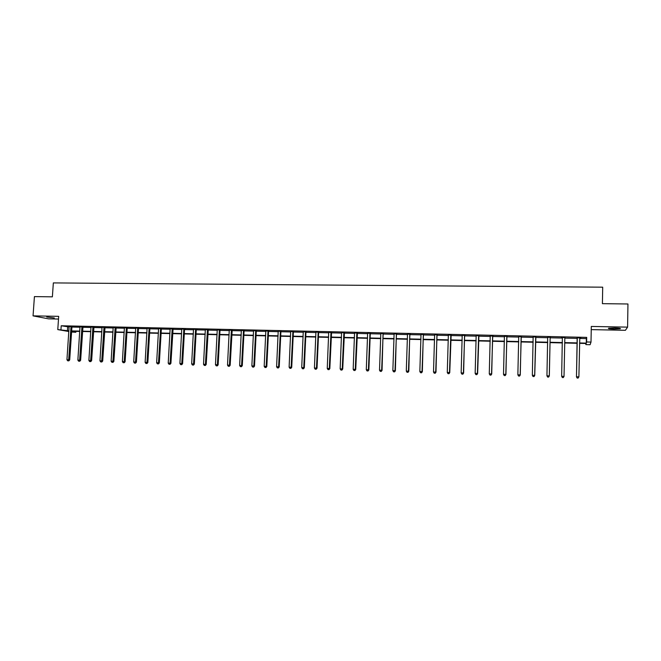 <?xml version="1.0" encoding="UTF-8"?>
<svg xmlns="http://www.w3.org/2000/svg" width="661" height="661" viewBox="0 0 661 661"><rect width="100%" height="100%" fill="white"/><g stroke="black" fill="none" stroke-linecap="round" stroke-linejoin="round"><path stroke-width="0.99" d="M46.724 317.024L54.334 317.966L46.724 317.024M614.73 327.955C619.291 328.112 621.125 328.385 620.233 328.781L614.119 329.054C609.582 328.905 607.756 328.633 608.632 328.236L614.73 327.955M591.24 329.624L625.405 330.302L627.595 327.129L591.298 326.443L591.008 342.076L590.099 344.712L585.861 344.604L586.175 343.497L579.557 343.34M68.851 331.533L57.78 329.599L58.689 316.346L33.05 315.867L34.422 296.607L52.376 296.83L53.343 282.916L602.7 287.18L602.411 303.663L627.95 303.986L627.595 327.129M33.05 315.867L48.567 318.85L58.507 319.048M585.877 343.497L585.861 344.604M75.875 331.335L75.808 332.285L71.586 332.012M82.931 326.898L80.047 326.807M104.959 327.393L102.083 327.302M127.309 327.889L124.45 327.815M149.989 328.393L147.147 328.327M173.017 328.905L170.183 328.848M196.383 329.426L197.226 329.451L196.449 329.261L196.259 329.847L205.406 330.046M193.566 329.368L196.449 329.261M220.113 329.955L217.304 329.897M244.198 330.492L241.405 330.434M268.663 331.037L265.887 330.979M293.501 331.599L290.741 331.533M318.734 332.161L315.991 332.095M344.364 332.731L341.638 332.673M370.4 333.309L367.698 333.251M396.856 333.904L394.179 333.838M423.742 334.499L421.082 334.441M451.066 335.11L448.431 335.053M478.837 335.73L476.226 335.672M507.078 336.358L504.483 336.3M535.782 337.003L533.22 336.945M564.973 337.647L561.305 337.374M562.371 337.589L561.313 337.573M579.656 338.449L586.365 338.597L586.695 337.374L61.217 325.766L69.165 326.988M72.09 326.534L71.925 327.055L80.064 327.236M82.815 327.294L91.036 327.484M93.788 327.542L102.1 327.732M104.843 327.79L113.238 327.98M115.972 328.038L124.458 328.228M127.366 327.749L127.185 328.294L135.769 328.484M138.67 327.996L138.488 328.55L147.155 328.74M150.055 328.244L149.873 328.806L158.632 328.996M161.524 328.5L161.342 329.062L170.191 329.261M172.893 329.318L181.841 329.517M184.659 329.17L185.493 329.186L184.692 328.996L184.535 329.583L193.582 329.781M208.083 330.103L217.32 330.318M220.187 329.789L219.989 330.376L229.326 330.583M231.986 330.64L241.422 330.855M244.273 330.326L244.074 330.921L253.617 331.128M256.46 330.591L256.261 331.194L265.904 331.401M268.738 330.864L268.531 331.467L278.281 331.682M281.107 331.144L280.908 331.748L290.766 331.962M293.575 331.417L293.377 332.029L303.341 332.243M306.142 331.698L305.944 332.309L316.016 332.533M318.809 331.979L318.61 332.59L328.79 332.814M331.368 332.871L341.663 333.103M344.232 333.161L354.643 333.392M357.204 333.45L367.723 333.689M370.482 333.127L370.276 333.755L380.91 333.987M383.653 333.425L383.446 334.045L394.204 334.284M396.939 333.722L396.732 334.342L407.597 334.582M410.324 334.02L410.117 334.648L421.107 334.887M423.825 334.317L423.61 334.945L434.731 335.193M437.433 334.623L437.218 335.251L448.455 335.499M450.934 335.557L462.303 335.813M464.98 335.234L464.766 335.871L476.259 336.127M478.713 336.176L490.33 336.441M492.982 335.854L492.767 336.499L504.517 336.755M507.161 336.168L506.946 336.821L518.827 337.077M521.455 336.49L521.24 337.143L533.253 337.407M535.65 337.457L547.804 337.73M550.398 337.135L550.183 337.788L562.47 338.06M565.056 337.457L564.841 338.118L577.243 338.391L577.053 337.73M580.821 337.812L577.127 337.92M580.821 338.002L579.755 337.978M550.316 337.325L547.738 337.267M521.372 336.68L518.794 336.623M492.899 336.044L490.297 335.986M464.898 335.416L462.27 335.358M437.351 334.805L434.698 334.747M410.25 334.202L407.573 334.135M383.578 333.607L380.885 333.541M357.328 333.02L354.618 332.962M331.5 332.442L328.765 332.384M306.068 331.872L303.316 331.814M281.032 331.318L278.264 331.252M256.385 330.764L253.601 330.707M232.11 330.227L229.309 330.161M208.198 329.69L205.389 329.632M181.833 329.104L184.692 328.996M161.458 328.649L158.623 328.583M138.612 328.137L135.753 328.071M116.096 327.641L113.221 327.559M93.903 327.145L91.028 327.055M72.041 326.658L69.149 326.559M586.695 337.374L586.613 341.977L591.008 342.076M57.78 329.599L68.901 330.847M61.217 325.766L60.952 329.674M579.565 342.968L586.282 343.125L586.613 341.977M71.661 330.913L79.799 331.103M82.559 331.169L90.78 331.368M93.532 331.434L101.844 331.632M104.587 331.69L112.99 331.896M115.725 331.954L124.218 332.161M126.945 332.227L135.522 332.425M138.248 332.491L146.916 332.698M149.634 332.764L158.4 332.97M161.102 333.037L169.96 333.243M172.661 333.309L181.61 333.524M184.303 333.582L193.351 333.797M196.036 333.863L205.183 334.078M207.86 334.144L217.105 334.367M219.766 334.425L229.111 334.648M231.771 334.714L241.215 334.937M243.868 334.995L253.411 335.226M256.055 335.284L265.697 335.515M268.333 335.581L278.083 335.813M280.71 335.871L290.567 336.11M293.187 336.168L303.151 336.408M305.754 336.466L315.826 336.705M318.42 336.771L328.608 337.011M331.186 337.069L341.489 337.317M344.059 337.374L354.47 337.622M357.031 337.68L367.557 337.936M370.102 337.994L380.744 338.25M383.289 338.308L394.039 338.564M396.567 338.622L407.449 338.878M409.96 338.936L420.958 339.2M423.461 339.258L434.583 339.523M437.078 339.58L448.315 339.853M450.802 339.911L462.163 340.175M464.633 340.233L476.127 340.506M478.581 340.572L490.206 340.845M492.643 340.902L504.401 341.183M506.822 341.241L518.711 341.522M521.124 341.58L533.146 341.861M535.542 341.919L547.696 342.208M550.084 342.266L562.379 342.555M564.742 342.613L577.152 342.91M71.619 331.549L75.808 332.285M577.144 343.282L564.734 342.993M562.371 342.935L550.076 342.638M547.688 342.58L535.534 342.291M533.138 342.233L521.116 341.952M518.703 341.894L506.813 341.613M504.393 341.555L492.635 341.274M490.198 341.216L478.572 340.936M476.118 340.878L464.625 340.605M462.155 340.547L450.785 340.275M448.307 340.217L437.061 339.944M434.574 339.886L423.453 339.622M420.95 339.564L409.952 339.3M407.432 339.242L396.559 338.977M394.03 338.919L383.273 338.663M380.728 338.606L370.094 338.349M367.541 338.292L357.014 338.035M354.453 337.978L344.042 337.73M341.473 337.672L331.178 337.424M328.591 337.358L318.404 337.118M315.809 337.052L305.737 336.813M303.135 336.755L293.17 336.515M290.551 336.457L280.694 336.218M278.066 336.16L268.316 335.92M265.681 335.862L256.038 335.631M253.394 335.565L243.851 335.342M241.199 335.276L231.755 335.053M229.094 334.987L219.749 334.763M217.081 334.706L207.843 334.483M205.166 334.416L196.02 334.202M193.334 334.135L184.287 333.921M181.593 333.855L172.645 333.64M169.943 333.582L161.086 333.367M158.376 333.301L149.609 333.094M146.899 333.028L138.223 332.822M135.505 332.756L126.92 332.557M124.194 332.491L115.708 332.285M112.965 332.219L104.57 332.02M101.827 331.954L93.515 331.756M90.764 331.69L82.534 331.492M79.783 331.434L71.636 331.235M586.365 338.597L586.282 343.125M67.686 326.955L67.422 330.814M183.849 328.98L181.775 363.575L179.899 363.517L181.75 329.104M160.615 328.459L158.483 362.798L156.632 362.74L158.599 328.583M577.276 338.209L576.475 376.861L577.16 337.73M577.185 378.009L576.499 376.762L578.887 376.844L578.127 378.084L577.185 378.009L578.127 378.084M579.788 337.788L578.887 376.844L578.144 378.042M579.837 337.788L579.656 338.217M576.475 376.861L577.169 378.051M562.346 377.547L563.288 377.58L562.346 377.547L561.652 376.266L562.362 337.399M562.337 377.505L561.652 376.266L564.023 376.448L564.841 337.928L564.023 376.349L563.288 377.538M564.973 337.457L564.841 337.928M562.478 337.936L562.296 337.399M563.288 377.58L564.023 376.448M547.639 377.051L548.58 377.084L547.639 377.051L546.936 375.779L547.696 337.077M547.622 377.01L546.936 375.779L549.324 375.952L550.15 337.597L549.283 375.853L548.564 377.043M550.283 337.135L550.15 337.597M548.58 377.084L549.324 375.952M535.716 336.804L534.666 375.365L532.336 375.291L533.146 336.746M535.864 336.813L534.741 375.465L533.964 376.547L533.03 376.522L533.964 376.547M533.989 376.588L534.741 375.465M532.336 375.291L533.03 376.522M521.265 336.482L520.174 374.878L517.86 374.804L518.72 336.432M521.132 336.953L520.281 374.985L519.48 376.059L518.555 376.026L519.48 376.059M519.521 376.101L520.281 374.985M517.86 374.804L518.555 376.026M506.937 336.168L505.797 374.399L503.508 374.324L504.417 336.11M506.805 336.631L505.938 374.506L505.12 375.58L504.211 375.547L505.12 375.58M505.178 375.613L505.938 374.506M503.508 374.324L504.211 375.547M492.734 335.854L491.544 373.928L489.272 373.853L490.231 335.796M492.602 336.309L491.718 374.027L490.883 375.093L489.975 375.068L490.883 375.093M490.949 375.134L491.718 374.027M489.272 373.853L489.975 375.068M478.638 335.54L477.407 373.457L475.16 373.374L476.16 335.482M478.919 335.54L477.614 373.556L476.763 374.622L475.862 374.589L476.763 374.622M476.845 374.663L477.614 373.556M475.16 373.374L475.862 374.589M464.666 335.226L463.394 372.986L461.155 372.911L462.204 335.168M464.534 335.681L463.625 373.093L462.758 374.143L461.865 374.118L462.758 374.143M462.849 374.184L463.625 373.093M461.155 372.911L461.865 374.118M450.802 334.92L449.488 372.523L447.274 372.449L448.365 334.863M451.149 334.929L449.753 372.622L448.869 373.68L447.976 373.647L448.869 373.68M448.976 373.721L449.753 372.622M447.274 372.449L447.976 373.647M437.053 334.615L435.698 372.06L433.5 371.986L434.632 334.557M436.929 335.061L435.996 372.168L435.087 373.209L434.211 373.184L435.087 373.209M435.211 373.25L435.996 372.168M433.5 371.986L434.211 373.184M423.42 334.309L422.024 371.606L419.834 371.532L421.016 334.259M423.288 334.755L422.346 371.713L421.421 372.754L420.553 372.721L421.421 372.754M421.553 372.796L422.346 371.713M419.834 371.532L420.553 372.721M409.894 334.012L408.457 371.151L406.292 371.077L407.507 333.954M409.762 334.458L408.812 371.259L407.87 372.292L407.002 372.267L407.87 372.292M408.011 372.333L408.812 371.259M406.292 371.077L407.002 372.267M396.476 333.706L394.997 370.697L392.849 370.631L394.113 333.656M396.352 334.152L395.377 370.804L394.427 371.837L393.568 371.812L394.427 371.837M394.584 371.879L395.377 370.804M392.849 370.631L393.568 371.812M383.165 333.417L381.645 370.251L379.513 370.185L380.819 333.359M383.041 333.855L382.058 370.367L381.091 371.391L380.24 371.358L381.091 371.391M381.257 371.432L382.058 370.367M379.513 370.185L380.24 371.358M369.962 333.119L368.4 369.813L366.293 369.739L367.64 333.07M369.838 333.565L370.276 333.755L368.846 369.92L367.855 370.945L367.012 370.912L367.855 370.945M368.037 370.986L368.846 369.92M366.293 369.739L367.012 370.912M356.866 332.83L355.271 369.375L353.172 369.301L354.56 332.78M357.411 332.838L355.734 369.482L354.734 370.499L353.899 370.474L354.734 370.499M354.924 370.54L355.734 369.482M353.172 369.301L353.899 370.474M343.869 332.541L342.233 368.937L340.159 368.871L341.58 332.491M344.439 332.549L342.729 369.045L342.233 368.937L341.712 370.061L340.886 370.036L341.712 370.061M341.911 370.102L342.729 369.045M340.159 368.871L340.886 370.036M330.979 332.252L329.302 368.507L327.245 368.433L328.707 332.202M331.574 332.268L329.831 368.615L327.972 369.598L328.798 369.623M329.004 369.664L329.831 368.615M327.245 368.433L327.972 369.598M318.189 331.971L316.479 368.078L314.429 368.012L315.933 331.921M318.065 332.4L318.61 332.59L317.032 368.185L315.165 369.169L315.983 369.193M316.206 369.235L317.032 368.185M314.429 368.012L315.165 369.169M305.498 331.682L303.754 367.656L301.722 367.582L303.259 331.632M305.374 332.119L305.944 332.309L304.324 367.764L302.457 368.739L303.267 368.764M303.498 368.805L304.324 367.764M301.722 367.582L302.457 368.739M292.906 331.409L291.129 367.227L289.113 367.161L290.683 331.359M292.782 331.839L293.377 332.029L291.724 367.342L289.849 368.309L290.65 368.334M290.89 368.384L291.724 367.342M289.113 367.161L289.849 368.309M280.413 331.128L278.595 366.814L276.595 366.748L278.207 331.078M280.289 331.558L280.908 331.748L279.223 366.921L277.331 367.888L278.132 367.913M278.388 367.962L279.223 366.921M276.595 366.748L277.331 367.888M268.011 330.847L266.168 366.401L264.185 366.334L265.829 330.806M267.887 331.277L268.531 331.467L266.821 366.508L264.921 367.466L265.714 367.499M265.978 367.541L266.821 366.508M264.185 366.334L264.921 367.466M255.716 330.574L253.832 365.987L251.866 365.921L253.543 330.533M255.592 331.004L256.261 331.194L254.51 366.095L252.601 367.053L253.386 367.078M253.659 367.128L254.51 366.095M251.866 365.921L252.601 367.053M243.504 330.302L241.587 365.574L239.637 365.508L241.356 330.26M243.38 330.731L244.074 330.921L242.29 365.69L241.587 365.574L241.158 366.665L240.381 366.64L241.158 366.665M241.439 366.715L242.29 365.69M239.637 365.508L240.381 366.64M231.391 330.037L229.441 365.169L227.508 365.103L229.26 329.988M232.185 330.054L230.168 365.285L229.441 365.169L229.028 366.26L228.252 366.227L229.028 366.26M229.317 366.301L230.168 365.285M227.508 365.103L228.252 366.227M219.369 329.765L217.395 364.765L215.469 364.707L217.254 329.723M219.245 330.194L219.989 330.376L218.138 364.88L217.395 364.765L216.982 365.847L216.213 365.822L216.982 365.847M217.279 365.897L218.138 364.88M215.469 364.707L216.213 365.822M207.438 329.5L205.431 364.368L203.522 364.302L205.34 329.459M208.273 329.525L206.199 364.484L205.431 364.368L205.034 365.45L204.266 365.417L205.034 365.45M205.34 365.492L206.199 364.484M203.522 364.302L204.266 365.417M195.598 329.236L193.557 363.971L191.665 363.905L193.516 329.195M195.474 329.657L196.259 329.847L194.351 364.087L193.557 363.971L193.169 365.046L192.417 365.021L193.169 365.046M193.491 365.095L194.351 364.087M191.665 363.905L192.417 365.021M183.725 329.393L184.535 329.583L182.593 363.69L181.775 363.575L181.403 364.649L180.651 364.624L181.403 364.649M181.725 364.698L182.593 363.69M179.899 363.517L180.651 364.624M172.182 328.715L170.084 363.186L168.225 363.129L170.133 328.674M173.083 328.748L170.918 363.302L170.084 363.186L169.72 364.252L168.968 364.228L169.72 364.252M170.051 364.302L170.918 363.302M168.225 363.129L168.968 364.228M160.491 328.872L161.342 329.062L159.342 362.914L158.483 362.798L158.119 363.864L157.384 363.839L158.119 363.864M158.466 363.914L159.342 362.914M156.632 362.74L157.384 363.839M149.122 328.203L146.965 362.418L145.131 362.352L147.097 328.162M148.998 328.616L149.873 328.806L147.841 362.534L146.965 362.418L146.618 363.476L145.883 363.451L146.618 363.476M146.965 363.525L147.841 362.534M145.131 362.352L145.883 363.451M137.719 327.955L135.53 362.03L133.712 361.972L135.703 327.906M137.595 328.36L138.488 328.55L136.43 362.154L135.53 362.03L135.191 363.087L134.464 363.063L135.191 363.087M135.555 363.137L136.43 362.154M133.712 361.972L134.464 363.063M126.4 327.699L124.185 361.658L122.376 361.592L124.4 327.658M126.276 328.112L127.185 328.294L125.103 361.774L124.185 361.658L123.855 362.707L123.128 362.682L123.855 362.707M124.218 362.757L125.103 361.774M122.376 361.592L123.128 362.682M115.163 327.451L112.924 361.278L111.122 361.22L113.18 327.41M116.146 327.509L113.857 361.393L112.924 361.278L112.601 362.327L111.883 362.302L112.601 362.327M112.973 362.377L113.857 361.393M111.122 361.22L111.883 362.302M104.008 327.203L101.744 360.906L99.96 360.848L102.042 327.162M105.016 327.261L102.703 361.022L101.744 360.906L101.43 361.947L100.712 361.922L101.43 361.947M101.811 361.997L102.703 361.022M99.96 360.848L100.712 361.922M92.937 326.955L90.64 360.534L88.871 360.476L90.987 326.914M93.961 327.021L91.623 360.65L90.64 360.534L90.342 361.575L89.632 361.55L90.342 361.575M90.731 361.625L91.623 360.65M88.871 360.476L89.632 361.55M81.947 326.708L79.626 360.162L77.866 360.105L80.006 326.666M82.989 326.774L80.625 360.286L79.626 360.162L79.328 361.203L78.626 361.179L79.328 361.203M79.733 361.253L80.625 360.286M77.866 360.105L78.626 361.179M71.033 326.468L68.686 359.799L66.943 359.741L69.108 326.427M70.917 326.873L71.925 327.055L69.702 359.923L68.686 359.799L68.405 360.832L67.703 360.815L68.405 360.832M68.81 360.881L69.702 359.923M66.943 359.741L67.703 360.815M369.912 333.243L370.35 333.433M356.808 332.954L357.279 333.144M356.742 333.268L357.204 333.458M343.819 332.665L344.307 332.855M343.745 332.979L344.232 333.169M330.921 332.376L331.442 332.566M330.855 332.69L331.368 332.88M318.131 332.086L318.676 332.276M305.44 331.805L306.018 331.996M292.856 331.525L293.451 331.715M280.355 331.252L280.983 331.442M267.961 330.971L268.606 331.161M255.658 330.698L256.328 330.888M243.455 330.426L244.149 330.616M231.342 330.153L232.061 330.343M231.267 330.459L231.986 330.649M219.32 329.889L220.055 330.079M207.389 329.624L208.149 329.814M207.314 329.922L208.083 330.112M195.549 329.36L196.334 329.55M183.799 329.095L184.601 329.285M172.133 328.839L172.967 329.021M172.067 329.137L172.893 329.327M160.557 328.575L161.408 328.765M149.072 328.319L149.94 328.509M137.67 328.071L138.562 328.253M126.35 327.815L127.259 328.005M115.113 327.567L116.047 327.749M115.039 327.856L115.972 328.046M103.959 327.319L104.909 327.501M103.884 327.608L104.843 327.798M92.887 327.071L93.854 327.261M92.813 327.36L93.788 327.55M81.898 326.823L82.881 327.013M81.824 327.112L82.815 327.302M70.983 326.584L71.991 326.765"/></g></svg>

